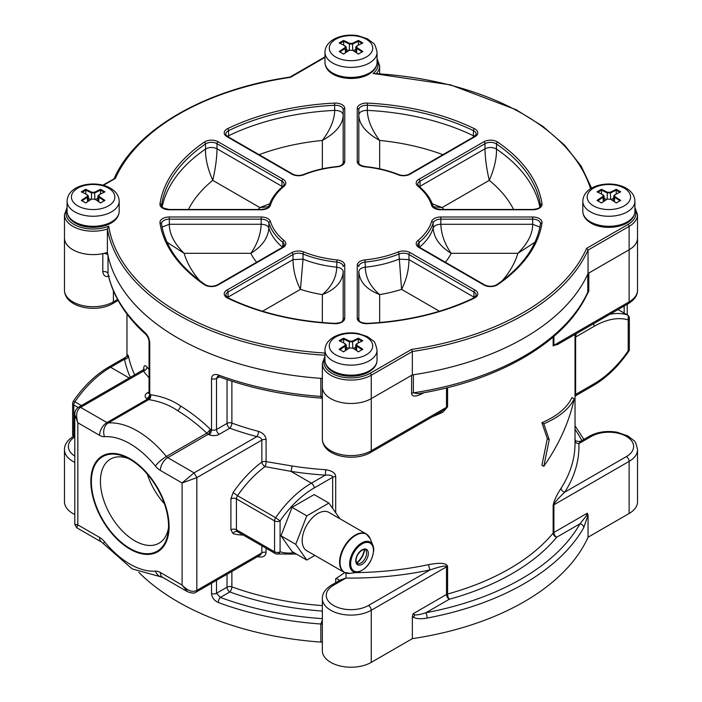 <?xml version="1.0" encoding="UTF-8"?>
<svg xmlns="http://www.w3.org/2000/svg" width="702" height="702" viewBox="0 0 702 702"><rect width="100%" height="100%" fill="white"/><g stroke="black" fill="none" stroke-linecap="round" stroke-linejoin="round"><path stroke-width="1.05" d="M74.789 514.505A28.65 16.541 180 0 1 64.47 501.79L64.47 449.684A28.65 16.541 0 0 0 74.789 462.39M322.35 642.383A3.905 2.255 0 0 0 320.832 642.084A244.866 141.374 180 0 1 138.75 572.288M629.132 513.487L629.132 461.381A28.65 16.541 0 0 0 637.53 449.684L637.53 501.79A28.65 16.541 180 0 1 629.132 513.487L588.057 537.206A244.866 141.374 180 0 1 412.346 638.653L371.261 662.372A28.65 16.541 180 0 1 340.031 665.961A28.65 16.541 180 0 1 322.35 650.675L322.35 598.569A28.65 16.541 0 0 0 340.031 613.846A28.65 16.541 0 0 0 371.261 610.266L446.498 566.83A3.905 2.255 180 0 1 447.578 566.382C446.586 563.039 440.312 562.442 428.755 564.601A3.905 1.106 -102.1 0 0 430.107 569.91C441.242 566.172 446.7 565.145 446.498 566.83L446.498 594.48A3.905 2.255 -120 0 0 449.262 599.262A3.905 1.378 74.6 0 1 447.578 594.032A3.905 2.255 0 0 0 446.498 594.48L413.101 613.759L412.346 616.523L413.329 617.233C416.295 618.866 420.893 619.146 427.123 618.076A3.905 0.992 -100.7 0 0 425.903 612.741C420.823 614.434 417.093 615.136 414.724 614.838L413.101 613.759M127.527 354.958L128.405 355.8A3.905 3.168 168.9 0 1 124.526 359.24L127.562 354.764L127.51 356.581M143.699 369.436L143.699 368.971C143.805 365.409 144.902 364.742 146.972 366.97A224.026 129.335 0 0 0 149.052 369.55M266.084 548.236L266.084 552.351C265.725 556.063 263.189 557.563 258.494 556.844A3.905 1.316 -75.3 0 0 258.45 556.124M335.696 582.686L335.696 578.72L344.761 572.639M553.141 505.44A3.905 2.255 180 0 1 553.896 504.817C553.948 503.202 557.572 498.99 564.759 492.163A3.905 2.992 32.7 0 1 561.1 488.197C556.528 495.296 553.878 501.044 553.141 505.44L553.141 533.09A3.905 2.878 -140.4 0 0 556.66 537.249L580.019 523.771A3.905 3.036 29.5 0 1 583.731 527.658L588.057 515.084L588.057 537.206M553.141 337.03L553.141 345.919L559.898 343.155M431.914 417.049L442.874 412.214L447.578 406.87L447.578 387.618M258.494 431.361A3.905 1.316 -75.3 0 1 256.879 436.6L194.068 472.867L182.099 482.967L196.832 477.65L194.068 472.867L167.725 457.651L208.125 434.327A3.905 1.834 112 0 0 210.372 429.291A3.905 0.518 -46.3 0 1 206.774 433.143A3.905 2.255 -120 0 0 208.125 434.327A248.771 143.629 0 0 0 209.293 434.801A7.819 4.51 0 0 0 219.27 434.275L229.8 428.202A3.905 1.694 109.9 0 0 231.879 423.095A224.026 129.335 0 0 0 258.494 431.361C263.206 433.046 265.733 435.802 266.084 439.627L266.084 461.6A3.905 2.255 0 0 0 261.837 462.091A3.905 1.922 -126.5 0 0 264.987 466.628A83.547 48.236 120 0 0 237.522 495.717L233.09 492.55A87.452 50.491 -60 0 1 261.837 462.091L261.837 440.119A3.905 2.255 180 0 1 266.084 439.627M335.696 512.75L335.696 476.632C335.582 473.113 332.265 470.814 325.737 469.726A224.026 129.335 180 0 1 291.909 465.97L266.084 461.6A3.905 1.334 100.7 0 1 264.987 466.628L290.882 471.332L311.398 483.178A83.547 48.236 120 0 0 275.649 517.725A3.905 2.255 120 0 0 274.561 520.893L236.434 498.885L236.434 529.799A3.905 2.255 0 0 0 230.905 529.799L233.09 533.617A3.905 3.159 106.7 0 1 236.978 531.475A3.905 3.159 106.7 0 1 237.162 531.537M543.796 466.347L541.9 465.25L547.323 438.601L549.236 439.715L543.796 466.347C559.011 444.524 569.155 422.016 574.236 398.85C569.155 408.968 559.011 417.286 543.796 423.806L549.236 439.715M574.236 398.85L571.981 397.543C567.119 407.757 557.09 416.146 541.9 422.718L547.323 438.601M541.9 422.718L543.796 423.806M142.848 371.419C142.839 369.682 143.024 369.568 143.41 371.095A3.905 2.905 141.9 0 0 146.972 366.97M588.057 273.473L588.057 250.079L629.132 226.36A28.65 16.541 0 0 0 637.521 214.663L637.521 238.066A28.65 16.541 180 0 1 629.132 249.763L588.057 273.473A244.866 141.374 180 0 1 412.337 374.921L371.261 398.631A28.65 16.541 180 0 1 340.031 402.22A28.65 16.541 180 0 1 322.35 386.934L322.35 386.934A28.65 16.541 0 0 0 340.031 402.22A28.65 16.541 0 0 0 371.261 398.631L411.591 375.351A3.905 2.255 180 0 1 413.364 374.763A244.866 141.374 0 0 0 587.785 274.061A3.905 2.255 180 0 1 588.706 273.096M412.346 638.653L412.346 616.523M322.35 620.033L320.832 624.008A244.866 141.374 180 0 1 218.252 602.5C214.075 600.482 211.828 597.49 211.521 593.523L211.521 583.222M218.998 376.684A3.905 1.729 -69.6 0 1 218.252 374.921C214.066 373.771 211.82 375.035 211.521 378.703L211.521 429.756A244.866 141.374 0 0 1 210.372 429.291C201.105 420.296 191.119 412.504 180.414 405.896C171.999 400.061 162.039 396.34 150.544 394.752A3.905 2.615 -50.5 0 1 147.35 399.236L106.941 422.569L80.598 407.353L143.41 371.095A227.931 131.59 0 0 0 149.052 377.764M322.35 378.65A3.905 2.255 180 0 0 320.832 378.352A244.866 141.374 180 0 1 108.003 255.475A3.905 2.255 180 0 0 102.808 253.624A28.65 16.541 0 0 1 64.47 238.057A28.65 16.541 0 0 1 64.479 237.732M145.244 332.774A3.905 2.685 131.8 0 0 145.928 334.468C125.561 316.172 112.934 296.042 108.055 274.078L108.003 273.552A244.866 141.374 0 0 0 145.244 332.774C147.999 335.635 149.5 339.057 149.745 343.041L149.745 394.094A244.866 141.374 0 0 0 150.544 394.743A3.905 3.378 92.3 0 1 148.701 399.613L108.292 422.937A3.905 2.255 60 0 1 106.941 422.569A10.416 6.02 -60 0 0 99.579 435.328L77.834 422.779C75.605 415.101 76.527 409.959 80.598 407.353L78.589 407.195M585.354 297.727L588.803 291.119A3.905 2.255 -0 0 0 587.785 292.137L587.355 293.647C565.759 341.742 499.245 380.607 418.269 393.682L413.364 392.839L413.364 374.763M588.803 291.119L588.803 273.034L629.132 249.754L629.132 301.86L553.896 345.296A3.905 2.255 0 0 0 553.141 345.919M628.325 303.65A3.905 2.255 -120 0 0 629.132 301.86A28.65 16.541 180 0 0 637.53 290.163C637.627 295.217 634.564 299.71 628.325 303.65L557.476 344.559L553.896 345.296L553.896 336.381M447.578 406.87A3.905 2.255 0 0 0 446.498 407.309L441.312 411.626L370.454 452.536A3.905 2.255 -120 0 0 371.261 450.745A28.65 16.541 180 0 1 340.031 454.334A28.65 16.541 180 0 1 322.35 439.048L322.35 363.539A28.65 16.541 0 0 0 340.031 378.826A28.65 16.541 0 0 0 371.261 375.237L412.337 351.518L411.53 349.429A243.296 140.47 0 0 0 586.644 248.341L628.027 224.447A27.088 15.637 0 0 0 634.915 209.091M218.252 374.921A244.866 141.374 0 0 0 320.832 396.428L322.35 398.209M211.521 378.703A3.905 2.255 0 0 0 216.506 378.448L217.567 376.518M218.252 602.5A3.905 1.729 -69.6 0 1 220.367 597.42L216.506 593.269L227.036 587.188L227.036 574.262M322.35 605.607A224.026 129.335 0 0 1 231.879 586.872A3.905 2.255 0 0 0 227.036 587.188A3.905 2.255 -120 0 0 229.8 591.97A3.905 1.694 109.9 0 0 231.879 586.872L231.879 571.472M143.989 369.822L144.077 368.84L142.989 370.015L78.65 407.16C75.974 408.889 74.684 411.425 74.789 414.768L77.834 422.779L77.834 524.868L74.789 524.376L76.737 527.755L77.834 524.868L99.579 537.416A14.33 8.275 60 0 1 104.519 541.76A73.719 42.559 -120 0 0 155.405 571.138A14.33 8.275 60 0 1 160.354 572.507L182.099 585.064L187.513 591.707C191.813 593.348 194.647 593.497 196.025 592.163L196.832 590.382C192.541 592.611 187.627 590.838 182.099 585.064L182.099 482.967L160.354 470.419A14.33 8.275 60 0 1 155.405 466.075A73.719 42.559 -120 0 0 104.519 436.697A14.33 8.275 60 0 1 99.579 435.328M129.967 549.096A55.326 31.941 60 0 1 90.839 481.326A55.326 31.941 60 0 1 129.967 458.739L129.967 458.739A55.326 31.941 60 0 1 169.085 526.509A55.326 31.941 60 0 1 129.967 549.096M325.737 469.726L325.298 475.157C330.115 474.842 332.572 475.552 332.66 477.281L314.163 487.969A3.905 2.255 -120 0 0 311.398 483.178L325.298 475.157A227.931 131.59 180 0 1 290.882 471.332A3.905 0.842 -81 0 0 291.909 465.97M72.639 403.387A3.905 2.255 0 0 0 73.789 404.984A3.905 2.255 -60 0 1 74.877 401.807L73.333 401.175A3.905 3.905 0 0 0 72.639 403.387L72.639 434.301A3.905 3.905 0 0 0 74.596 437.679A3.905 2.255 -60 0 1 73.789 435.898A3.905 2.255 180 0 1 72.639 434.301M230.905 529.799L230.905 498.885L233.099 492.541M256.879 555.712L196.832 590.382L261.837 552.851L260.363 555.019L195.963 592.198M314.163 487.969A79.633 45.981 120 0 0 280.08 520.893A3.905 2.255 0 0 1 274.561 520.893L274.561 551.807A3.905 2.255 120 0 0 275.368 553.597A3.905 2.255 120 0 0 275.649 553.72A3.905 3.159 -73.3 0 0 276.202 553.957A3.905 3.159 -73.3 0 0 280.08 551.807A3.905 2.255 180 0 1 274.561 551.807L236.434 529.799A3.905 2.255 -60 0 0 237.241 531.589L236.978 531.475M294.077 552.711A79.633 45.981 120 0 1 280.089 551.807L280.08 520.893L275.649 517.725L237.522 495.717A3.905 2.255 -60 0 0 236.434 498.885A3.905 2.255 180 0 0 230.905 498.885M219.34 376.816L216.506 378.448L216.506 429.492L227.036 423.411A3.905 2.255 60 0 0 229.8 428.202A227.931 131.59 0 0 0 256.879 436.6C259.951 437.074 261.6 438.241 261.837 440.119L196.832 477.65L196.832 590.382M160.354 470.419A10.416 6.02 -60 0 1 167.725 457.651A3.905 2.255 60 0 1 166.374 456.467L206.783 433.143C197.718 424.534 187.987 417.032 177.58 410.635C169.393 405.001 159.758 401.325 148.701 399.613A3.905 2.255 -120 0 1 147.35 399.236A248.771 143.629 0 0 1 146.534 398.569A3.905 2.624 129.8 0 0 149.745 394.094A3.905 2.255 0 0 1 149.052 392.804L149.052 341.76C148.964 339.294 147.92 336.863 145.928 334.468M575.026 396.498L576.219 395.419L575.631 394.436L594.138 383.748A79.633 45.981 120 0 0 628.211 350.816L628.211 319.901A3.905 2.255 0 0 0 629.361 318.313A3.905 3.905 0 0 0 627.404 314.926A3.905 2.255 120 0 0 627.123 314.803A83.547 48.236 120 0 0 609.915 314.277M618.067 309.573L627.123 314.803A3.905 3.159 106.7 0 1 628.211 319.901A79.633 45.981 120 0 0 594.138 326.325L575.631 337.004L576.14 333.783M634.503 245.454A28.65 16.541 0 0 0 637.53 238.057A28.65 16.541 0 0 0 637.521 237.732M168.533 527.781A48.552 28.036 60 0 1 159.029 543.208A48.552 28.036 60 0 1 134.758 540.794A48.552 28.036 60 0 1 103.036 498.008A48.552 28.036 60 0 1 110.477 459.099A48.552 28.036 60 0 1 128.589 458.59M587.785 274.061L587.785 292.137A244.866 141.374 0 0 1 413.364 392.839A3.905 2.255 0 0 0 411.591 393.427C412.135 397.034 415.988 396.937 423.148 393.138A3.905 2.255 60 0 1 423.157 392.83M109.336 276.158C105.572 277.246 103.396 275.763 102.808 271.709L102.808 253.624M588.057 515.084L587.293 513.188L586.407 515.724L580.019 523.771A240.953 139.11 0 0 1 425.903 612.741L449.262 599.262A227.931 131.59 180 0 0 556.66 537.249A3.905 2.255 60 0 1 553.896 532.467L587.293 513.188M575.026 440.996A3.905 3.185 177.8 0 0 578.878 443.603L580.536 441.321C576.623 441.655 574.727 440.856 574.859 438.925M333.503 585.275A24.745 14.286 0 0 0 333.503 605.475A24.745 14.286 0 0 0 368.497 605.475L430.107 569.91A227.931 131.59 180 0 1 345.998 578.053L333.503 585.275A3.905 2.255 -120 0 0 331.546 585.082L340.426 579.949L345.998 578.053L346.086 573.13M628.211 350.816L628.667 351.439A3.905 3.905 0 0 0 629.361 349.227A3.905 2.255 180 0 1 628.211 350.816M91.374 481.642A54.572 31.511 -120 0 0 115.198 536.556A54.572 31.511 -120 0 0 157.248 551.175A54.572 31.511 -120 0 0 168.55 526.193A54.572 31.511 -120 0 0 144.735 471.279A54.572 31.511 -120 0 0 102.676 456.66A54.572 31.511 -120 0 0 91.374 481.642M164.435 503.79A48.552 28.036 60 0 1 147.315 474.131M322.35 378.457A244.866 141.374 180 0 1 107.397 252.395A28.65 16.541 180 0 1 64.479 238.048L64.479 214.654A28.65 16.541 0 0 0 107.397 229.001L108.713 226.176A243.296 140.47 0 0 0 324.938 353.045M591.584 188.18L581.142 166.084L564.759 145.305L542.874 126.351L516.058 109.688L450.491 84.863L373.166 73.499A27.088 15.637 0 0 0 377.062 60.232M324.965 57.415L290.47 77.334A243.296 140.47 0 0 0 115.356 178.431L103.431 185.31M289.996 77.097C205.353 89.233 135.319 129.519 114.031 178.843L102.799 185.152M113.943 179.238L115.356 178.431M324.938 355.23A244.866 141.374 180 0 1 107.397 229.001L107.397 252.395M586.644 248.341L588.057 250.079A244.866 141.374 180 0 1 412.337 351.518L412.337 374.921M344.752 108.494A1.562 1.272 180 0 0 343.181 109.775L343.181 162.803C342.558 164.961 340.435 166.216 336.82 166.576C324.657 167.822 313.496 170.489 303.343 174.587C299.508 175.877 295.954 175.711 292.69 174.087L227.746 136.583C226.026 135.17 225.368 134.345 225.781 134.108A7.819 4.51 180 0 1 228.562 130.66A190.163 109.784 180 0 1 334.705 105.274A7.819 4.51 180 0 1 343.181 109.775L343.181 162.82A1.562 1.272 180 0 1 344.752 161.521A9.38 5.414 180 0 1 336.978 166.857A81.792 47.227 0 0 0 303.931 174.763A9.38 5.414 180 0 1 291.909 174.157L226.965 136.662A9.38 5.414 180 0 1 227.553 128.694A191.725 110.688 180 0 1 334.564 103.097A9.38 5.414 180 0 1 344.752 108.494L344.752 161.521M228.633 137.101L228.562 135.767A190.163 109.784 180 0 1 334.705 110.381C334.468 119.779 330.344 129.791 322.35 140.435C336.118 132.757 343.059 124.236 343.181 114.874C342.62 111.951 339.794 110.46 334.705 110.381L334.564 103.097M357.257 161.521L357.257 108.494A9.38 5.414 180 0 1 367.436 103.097A191.725 110.688 180 0 1 474.447 128.694A9.38 5.414 180 0 1 475.043 136.662L410.091 174.157A9.38 5.414 180 0 1 398.069 174.763A81.792 47.227 0 0 0 365.022 166.857A9.38 5.414 180 0 1 357.257 161.521A1.562 1.272 0 0 1 358.819 162.803L358.819 114.874C358.941 124.236 365.891 132.748 379.659 140.435C371.656 129.791 367.541 119.77 367.304 110.381A190.163 109.784 180 0 1 473.446 135.767L473.367 137.101M358.819 162.829L358.819 109.775A7.819 4.51 180 0 1 367.304 105.274A190.163 109.784 180 0 1 473.446 130.66A7.819 4.51 180 0 1 476.228 134.108L474.262 136.583L409.31 174.087C406.046 175.711 402.492 175.877 398.657 174.587C388.504 170.489 377.343 167.822 365.18 166.576C360.661 165.567 358.546 164.303 358.819 162.803L358.819 114.874C359.38 111.951 362.214 110.46 367.304 110.381L367.436 103.097M417.901 186.214A9.38 5.414 180 0 1 418.936 179.264L483.889 141.769A9.38 5.414 180 0 1 497.692 142.111A191.725 110.688 180 0 1 542.014 203.896A9.38 5.414 180 0 1 532.669 209.775L440.821 209.775A9.38 5.414 180 0 1 431.581 205.291A81.792 47.227 0 0 0 417.901 186.214A1.562 1.044 -50.6 0 1 418.892 186.276L417.751 184.372A7.819 4.51 180 0 1 420.042 181.177L484.994 143.682L484.994 148.789C485.135 158.204 486.556 168.726 489.268 180.353C494.261 168.989 496.674 158.564 496.498 149.078A190.163 109.784 180 0 1 539.873 207.037M433.38 206.721L442.102 207.581L432.274 203.782M420.077 187.285L420.042 186.284L419.401 186.706M418.936 247.499A9.38 5.414 180 0 1 417.892 240.558A81.792 47.227 0 0 0 431.581 221.481A9.38 5.414 180 0 1 440.821 216.997L532.669 216.997A9.38 5.414 180 0 1 542.014 222.876A191.725 110.688 180 0 1 497.692 284.652A9.38 5.414 180 0 1 483.88 284.994L418.936 247.499A1.562 0.904 -60 0 1 419.717 247.42L417.751 244.945A7.819 4.51 180 0 1 419.173 242.348A83.354 48.122 0 0 0 433.125 222.911A7.819 4.51 180 0 1 440.821 219.173L532.669 219.173L532.669 224.28C532.748 233.748 527.816 243.427 517.874 253.325L534.968 242.216M431.581 221.481A1.562 1.255 16.8 0 1 433.125 222.911L433.125 228.018C433.906 237.996 439.926 246.437 451.184 253.325C444.761 244.199 441.312 234.512 440.821 224.28C436.688 224.447 434.126 225.693 433.125 228.018A83.354 48.122 0 0 1 419.427 247.244M367.436 323.666L367.357 323.376C358.09 322.78 359.477 320.314 358.819 319.55L358.819 271.621C359.503 281.765 366.453 289.426 379.65 294.612C370.323 286.644 365.531 277.492 365.286 267.181C361.276 267.752 359.117 269.235 358.819 271.621L358.819 319.559A1.562 1.272 -0 0 0 357.248 318.269L357.248 265.242A9.38 5.414 180 0 1 365.022 259.907A81.792 47.227 0 0 0 398.069 252.009A9.38 5.414 180 0 1 410.091 252.606L475.035 290.101A9.38 5.414 180 0 1 474.447 298.078A191.725 110.688 180 0 1 367.436 323.666A9.38 5.414 180 0 1 357.248 318.269M357.248 265.242A1.562 1.272 -0 0 1 358.819 266.514A7.819 4.51 180 0 1 365.286 262.074A83.354 48.122 0 0 0 398.964 254.019A7.819 4.51 180 0 1 408.985 254.519L473.938 292.014L473.911 297.876M398.069 252.009A1.562 0.737 67.9 0 1 398.964 254.019L401.579 289.373C406.379 279.861 408.854 269.945 408.985 259.626L398.964 259.126A83.354 48.122 0 0 1 365.286 267.181L365.022 259.907M291.909 252.606A1.562 0.904 60 0 1 293.015 254.519L293.015 259.626C293.146 269.963 295.621 279.879 300.43 289.373L303.036 259.126A83.354 48.122 0 0 0 336.706 267.181C336.477 277.474 331.686 286.627 322.341 294.621C335.556 289.417 342.506 281.748 343.181 271.621L343.181 319.55C341.909 321.525 343.19 322.63 334.643 323.376C294.594 321.218 259.126 312.741 228.238 297.946L225.772 295.209A7.819 4.51 180 0 1 228.062 292.014L293.015 254.519A7.819 4.51 180 0 1 303.036 254.019A83.354 48.122 0 0 0 336.706 262.074A7.819 4.51 180 0 1 343.181 266.514L343.181 266.514A1.562 1.272 180 0 1 344.743 265.242L344.743 318.269A9.38 5.414 180 0 1 334.564 323.666A191.725 110.688 180 0 1 227.553 298.069A9.38 5.414 180 0 1 226.957 290.101L291.909 252.606A9.38 5.414 180 0 1 303.931 252.009A81.792 47.227 0 0 0 336.978 259.907A9.38 5.414 180 0 1 344.743 265.242M228.089 297.867L228.062 297.122L227.466 297.516M167.023 242.216L184.126 253.325C174.184 243.427 169.252 233.748 169.331 224.271L162.083 227.088M161.521 223.85A7.819 4.51 180 0 1 161.513 223.684A7.819 4.51 180 0 1 169.331 219.173L169.331 224.271L261.179 224.271C260.679 234.529 257.23 244.217 250.825 253.325C262.057 246.446 268.076 238.013 268.875 228.018C267.874 225.693 265.312 224.447 261.179 224.271L261.179 219.173A7.819 4.51 180 0 1 268.875 222.911A83.354 48.122 0 0 0 282.827 242.348A7.819 4.51 180 0 1 284.249 244.945L282.283 247.42L217.33 284.915C213.083 286.802 209.038 286.714 205.195 284.643C179.703 266.848 165.145 246.613 161.53 223.92A1.562 1.272 -8.5 0 1 161.539 224.07M188.417 209.486A169.322 97.754 180 0 1 212.741 180.353C215.444 168.726 216.874 158.204 217.015 148.789C213.031 146.955 209.196 147.051 205.51 149.07C205.335 158.564 207.739 168.989 212.741 180.353L259.907 207.581L268.62 206.721M204.308 142.111A9.38 5.414 180 0 1 218.12 141.769L283.064 179.264A9.38 5.414 180 0 1 284.108 186.205A81.792 47.227 0 0 0 270.419 205.282A9.38 5.414 180 0 1 261.179 209.775L169.331 209.775A9.38 5.414 180 0 1 159.986 203.896A191.725 110.688 180 0 1 204.308 142.111A1.562 0.974 55.5 0 1 205.51 143.971A7.819 4.51 180 0 1 217.015 143.682L281.958 181.177L281.923 187.285M269.726 203.782L259.907 207.581A104.194 60.161 0 0 0 258.143 209.486M339.9 518.734L328.896 503.08L314.163 494.577L292.058 507.335L281.002 535.819L292.058 551.544L306.792 560.056L314.847 555.405M328.896 503.08L306.792 515.847L295.744 544.331L306.792 560.056M292.058 507.335L306.792 515.847M281.002 535.819L295.744 544.331M373.727 549.929A17.032 9.828 120 0 0 372.929 545.419A17.032 9.828 120 0 0 359.503 544.462A17.032 9.828 120 0 0 349.64 563.829A17.032 9.828 120 0 0 357.388 572.349L350.044 573.35A21.999 12.706 -60 0 1 340.031 562.346A21.999 12.706 -60 0 1 352.773 537.32A21.999 12.706 -60 0 1 370.13 538.557L366.295 533.976L328.913 512.39A22.139 12.785 120 0 0 311.855 518.322A22.139 12.785 120 0 0 302.185 540.61A22.139 12.785 120 0 0 306.774 550.745L344.155 572.323A22.139 12.785 -60 0 1 339.566 562.188A22.139 12.785 -60 0 1 349.227 539.908A22.139 12.785 -60 0 1 366.295 533.976A22.139 12.785 -60 0 1 368.331 535.696M81.3 200.412L82.081 200.807A129.019 74.491 60 0 1 85.741 202.922L85.732 202.975A129.537 74.789 -120 0 0 83.512 201.667A129.537 74.789 -120 0 0 81.3 200.412A130.212 75.175 -60 0 1 87.215 196.499L87.215 194.796A130.212 75.175 -120 0 0 81.3 191.874A129.537 74.789 -60 0 1 85.732 189.312A130.212 75.175 60 0 1 91.655 192.234L94.612 192.234A130.212 75.175 -60 0 1 100.526 189.312A129.537 74.789 60 0 1 102.746 190.558A129.537 74.789 60 0 1 104.967 191.874A130.212 75.175 120 0 0 99.052 194.796L97.894 196.042L98.657 197.139A129.686 74.877 60 0 1 104.212 200.798L104.967 200.412A129.537 74.789 120 0 0 100.526 202.975A130.212 75.175 -120 0 0 94.612 199.061L94.752 199.14M99.052 194.796L99.052 196.499A130.212 75.175 60 0 1 104.967 200.412M104.186 200.807L104.212 200.798A129.019 74.491 -60 0 0 100.526 202.922A129.686 74.877 -120 0 0 94.972 199.263L91.655 199.061A130.212 75.175 120 0 0 85.732 202.975M91.506 199.14L91.286 199.263A129.686 74.877 120 0 0 85.732 202.922M82.055 200.798A129.686 74.877 -60 0 1 87.61 197.139L88.373 196.042L87.267 194.823M85.732 189.312L85.767 190.181A129.019 74.491 120 0 0 82.143 192.269M85.732 190.128A129.686 74.877 60 0 1 91.286 192.883L94.972 192.883A129.686 74.877 -60 0 1 100.526 190.128L100.526 189.312M104.115 192.269A129.019 74.491 -120 0 0 100.5 190.181L100.526 190.128M100.5 190.181L100.5 194.042M94.612 192.234L94.858 199.201M91.392 199.201L91.655 192.234M85.767 190.181L85.767 194.042M358.389 351.86L358.389 351.807A129.019 74.491 -60 0 1 362.039 349.693L362.829 349.298A129.537 74.789 120 0 0 360.609 350.552A129.537 74.789 120 0 0 358.389 351.86A130.212 75.175 -120 0 0 352.465 347.946L352.606 348.025M358.389 351.807A129.686 74.877 -120 0 0 352.834 348.148L349.508 347.946A130.212 75.175 120 0 0 343.594 351.86A129.537 74.789 -120 0 0 339.154 349.298A130.212 75.175 -60 0 1 345.068 345.384L345.068 343.682A130.212 75.175 -120 0 0 339.154 340.76A129.537 74.789 -60 0 1 341.374 339.443A129.537 74.789 -60 0 1 343.594 338.197A130.212 75.175 60 0 1 349.508 341.119L352.465 341.119A130.212 75.175 -60 0 1 358.389 338.197A129.537 74.789 60 0 1 362.829 340.76A130.212 75.175 120 0 0 356.906 343.682L355.756 344.928L356.511 346.025A129.686 74.877 60 0 1 362.074 349.684M349.377 348.025L349.148 348.148A129.686 74.877 120 0 0 343.594 351.807L343.594 351.86M356.906 343.682L356.906 345.384A130.212 75.175 60 0 1 362.829 349.298M339.154 349.298L339.935 349.693A129.019 74.491 60 0 1 343.594 351.807M339.908 349.684A129.686 74.877 -60 0 1 345.463 346.025L346.226 344.928L345.112 343.699M343.594 338.197L343.62 339.066A129.019 74.491 120 0 0 340.005 341.146M343.594 339.013A129.686 74.877 60 0 1 349.148 341.769L352.834 341.769A129.686 74.877 -60 0 1 358.389 339.013L358.389 338.197M361.978 341.146A129.019 74.491 -120 0 0 358.353 339.066L358.389 339.013M358.353 339.066L358.353 342.918M343.62 339.066L343.62 342.918M619.857 192.278A129.019 74.491 -120 0 0 616.233 190.189L616.268 189.321A129.537 74.789 60 0 1 618.488 190.575A129.537 74.789 60 0 1 620.7 191.883A130.212 75.175 120 0 0 614.785 194.805L614.785 196.516A130.212 75.175 60 0 1 620.7 200.43A129.537 74.789 120 0 0 616.268 202.992A130.212 75.175 -120 0 0 610.345 199.078L610.486 199.157M614.741 194.831L613.627 196.06L614.39 197.148A129.686 74.877 60 0 1 619.945 200.807L619.919 200.825A129.019 74.491 -60 0 0 616.259 202.931A129.686 74.877 -120 0 0 610.714 199.28L607.388 199.078A130.212 75.175 120 0 0 601.474 202.992A129.537 74.789 -120 0 0 599.254 201.676A129.537 74.789 -120 0 0 597.033 200.43A130.212 75.175 -60 0 1 602.948 196.516L602.948 194.805A130.212 75.175 -120 0 0 597.033 191.883A129.537 74.789 -60 0 1 601.474 189.321A130.212 75.175 60 0 1 607.388 192.243L610.345 192.243A130.212 75.175 -60 0 1 616.268 189.321M607.248 199.157L607.028 199.28A129.686 74.877 120 0 0 601.474 202.939L601.474 202.992M601.474 202.931A129.019 74.491 60 0 0 597.814 200.825L597.814 200.825A129.686 74.877 -60 0 1 603.343 197.148L604.106 196.06L602.948 194.805M597.885 192.278A129.019 74.491 120 0 1 601.5 190.189L601.474 190.145A129.686 74.877 60 0 1 607.028 192.892L610.714 192.892A129.686 74.877 -60 0 1 616.268 190.145M616.233 190.189L616.233 194.05M619.945 200.807L620.7 200.43M607.133 199.219L607.388 192.243M597.788 200.807L597.033 200.43M601.474 190.145L601.474 189.321M601.5 190.189L601.5 194.05M356.897 45.937L355.774 47.174L356.537 48.262A129.686 74.877 60 0 1 362.092 51.922L362.065 51.939A129.019 74.491 -60 0 0 358.406 54.054A129.686 74.877 -120 0 0 352.852 50.395L349.535 50.193A130.212 75.175 120 0 0 343.611 54.107A129.537 74.789 -120 0 0 339.171 51.544A130.212 75.175 -60 0 1 345.094 47.631L345.094 45.92A130.212 75.175 -120 0 0 339.171 42.997A129.537 74.789 -60 0 1 341.391 41.69A129.537 74.789 -60 0 1 343.611 40.435A130.212 75.175 60 0 1 349.535 43.357L352.492 43.357A130.212 75.175 -60 0 1 358.406 40.435A129.537 74.789 60 0 1 362.846 42.997A130.212 75.175 120 0 0 356.932 45.92L356.932 47.631A130.212 75.175 60 0 1 362.846 51.544A129.537 74.789 120 0 0 360.626 52.79A129.537 74.789 120 0 0 358.406 54.107A130.212 75.175 -120 0 0 352.492 50.193L352.632 50.272M343.611 40.435L343.647 41.304A129.019 74.491 120 0 0 340.022 43.392M349.394 50.263L349.166 50.395A129.686 74.877 120 0 0 343.611 54.054L343.611 54.107M343.62 54.054A129.019 74.491 60 0 0 339.961 51.939L339.926 51.922A129.686 74.877 -60 0 1 345.489 48.262L346.244 47.174L345.094 45.92M343.647 41.304L343.647 45.165M343.611 41.26A129.686 74.877 60 0 1 349.166 44.007L352.852 44.007A129.686 74.877 -60 0 1 358.406 41.26L358.406 40.435M361.995 43.392A129.019 74.491 -120 0 0 358.38 41.304L358.406 41.26M358.38 41.304L358.38 45.165M362.092 51.922L362.846 51.544M352.492 43.357L352.737 50.325M349.28 50.325L349.535 43.357M339.926 51.922L339.171 51.544M74.105 437.355A24.745 14.286 0 0 0 74.789 456.089M578.878 443.603A227.931 131.59 180 0 1 564.759 492.163L626.368 456.598A24.745 14.286 0 0 0 626.368 436.39A24.745 14.286 0 0 0 591.374 436.39L578.878 443.603M134.67 374.815A224.026 129.335 180 0 1 128.405 355.8M257.608 556.616A224.026 129.335 0 0 0 258.494 556.844M355.405 572.613A224.026 129.335 0 0 0 428.755 564.601M626.368 456.598A3.905 2.255 60 0 1 629.132 461.381L553.896 504.817L553.896 532.467A3.905 2.255 0 0 0 553.141 533.09A224.026 129.335 0 0 1 447.578 594.032L447.578 566.382M561.1 488.197A224.026 129.335 0 0 0 575.026 443.304L575.026 334.424M227.036 379.554L227.036 423.411A3.905 2.255 180 0 1 231.879 423.095L231.879 381.168M130.318 377.334A227.931 131.59 180 0 1 124.526 359.24L110.626 367.269L129.186 377.983M81.397 405.572L74.877 401.807A83.547 48.236 -60 0 1 110.626 367.269A3.905 2.255 60 0 0 108.67 367.076L125.781 357.195M322.35 611.073A227.931 131.59 180 0 1 229.8 591.97L220.367 597.42A240.953 139.11 0 0 0 322.35 618.646M581.818 440.593A240.953 139.11 0 0 0 575.026 429.299M583.731 527.658A244.866 141.374 180 0 1 427.123 618.076M322.35 624.306A3.905 2.255 180 0 0 320.832 624.008L320.832 642.084M320.832 378.352L320.832 396.428A3.905 2.255 -0 0 1 322.35 396.727M102.808 271.709A3.905 2.255 0 0 1 108.003 273.552L108.003 255.475M446.498 387.881L446.498 407.309L371.261 450.745L371.261 375.237A1.562 0.904 60 0 0 370.156 373.324L411.53 349.429M216.506 580.343L216.506 593.269A3.905 2.255 180 0 1 211.521 593.523M160.354 572.507A10.416 6.02 120 0 0 162.513 577.281L187.46 591.681M155.405 571.138A10.416 8.187 86.1 0 0 162.504 577.272L162.381 577.193M149.052 391.874L147.438 392.804A7.819 4.51 0 0 0 146.534 398.569M99.579 537.416A10.416 6.02 120 0 0 101.737 542.19L132.116 568.874L162.61 577.334M104.519 541.76A10.416 2.317 140.7 0 0 103.826 544.103M332.66 508.441L332.66 477.281A3.905 2.255 180 0 1 335.696 476.632M575.026 337.46A3.905 2.255 180 0 1 575.631 337.004L575.631 394.436A3.905 2.255 -0 0 0 575.026 394.893M74.789 436.468L73.789 435.898L73.789 404.984L78.133 407.493M266.084 552.351A3.905 2.255 0 0 0 261.837 552.851L261.837 545.787M243.155 535.003A87.452 50.491 -60 0 1 233.09 533.617M624.166 306.054L624.166 313.057M237.522 531.712A3.905 2.255 -60 0 1 237.241 531.589L275.368 553.597A3.905 3.905 0 0 0 276.202 553.957L296.498 554.106M155.405 466.075A10.416 2.317 -39.3 0 1 166.374 456.467A84.135 48.578 -120 0 0 108.292 422.937A10.416 8.187 -93.9 0 0 104.519 436.697M180.414 405.896A3.905 2.124 -58.7 0 1 177.58 410.635M209.293 434.801A3.905 1.816 111.8 0 0 211.521 429.756A3.905 2.255 0 0 0 216.506 429.492A3.905 2.255 60 0 0 219.27 434.275M628.211 319.91L628.211 316.716M411.591 393.427L411.591 375.351M423.911 392.699L423.148 393.138M113.391 290.803L113.391 301.86A28.65 16.541 180 0 1 82.16 305.449A28.65 16.541 180 0 1 64.47 290.163L64.47 238.057M117.559 299.456L113.391 301.86A3.905 2.255 -120 0 1 112.574 303.65C96.464 313.241 64.838 307.739 64.47 290.163M149.052 341.777A3.905 2.255 0 0 0 149.745 343.041M147.438 392.804A3.905 2.255 -120 0 0 149.008 393.146M371.261 662.372L371.261 610.266A3.905 2.255 60 0 0 368.497 605.475M591.374 436.39A3.905 2.255 -120 0 0 589.426 436.196L580.536 441.321M586.407 515.724A3.905 0.842 11.3 0 1 587.793 516.505M414.724 614.838A3.905 2.097 120.3 0 1 413.329 617.233M335.696 578.72A3.905 2.255 180 0 1 339.285 580.615M594.138 326.325A3.905 2.255 -120 0 0 593.436 323.797M594.138 383.748A3.905 2.255 60 0 1 593.33 385.538C606.493 377.799 618.278 366.426 628.667 351.439M324.938 357.985A27.088 15.637 0 0 0 337.276 375.745A27.088 15.637 0 0 0 370.156 373.324M67.085 209.082A27.088 15.637 0 0 0 77.431 226.123A27.088 15.637 0 0 0 108.713 226.176M590.549 188.803A243.296 140.47 0 0 0 373.166 73.499M159.986 222.867A9.38 5.414 180 0 1 169.331 216.988L261.179 216.988A9.38 5.414 180 0 1 270.419 221.481A81.792 47.227 0 0 0 284.099 240.558A9.38 5.414 180 0 1 283.064 247.499L218.111 284.994A9.38 5.414 180 0 1 204.308 284.652A191.725 110.688 180 0 1 159.986 222.867A1.562 1.272 -8.5 0 1 161.53 223.92L161.513 223.684M376.439 73.394A28.65 16.541 0 0 0 379.65 65.777L379.65 73.605M628.027 224.447A1.562 0.904 60 0 1 629.132 226.36L629.132 249.763M303.931 174.763A1.562 0.737 -112.1 0 0 303.343 174.587M291.909 174.157A1.562 0.904 -60 0 1 292.69 174.087M226.965 136.662A1.562 0.904 -60 0 1 227.746 136.583M227.553 128.694A1.562 0.825 64.1 0 1 228.562 130.66L228.562 135.767L227.466 136.416M259.082 154.677A169.322 97.754 180 0 1 322.35 140.435L322.35 168.831M474.447 128.694A1.562 0.825 115.9 0 0 473.446 130.66L473.446 135.767L474.534 136.416M475.043 136.662A1.562 0.904 -120 0 0 474.262 136.583M410.091 174.157A1.562 0.904 -120 0 0 409.31 174.087M398.069 174.763A1.562 0.737 -67.9 0 1 398.657 174.587M357.257 108.494A1.562 1.272 0 0 1 358.819 109.775M379.659 168.831L379.659 140.435A169.322 97.754 180 0 1 442.918 154.686M542.014 203.896A1.562 1.272 171.5 0 0 540.461 205.247A7.819 4.51 180 0 1 540.487 205.633C539.197 207.652 540.531 208.468 532.669 209.486L440.821 209.486C435.143 208.573 432.564 207.441 433.081 206.116C430.835 198.833 426.105 192.225 418.892 186.276M431.581 205.291A1.562 1.255 -16.8 0 1 433.081 206.116M418.936 179.264A1.562 0.904 60 0 1 420.042 181.177L420.042 186.284L484.994 148.789C488.969 146.955 492.804 147.051 496.498 149.078L496.498 143.971A190.163 109.784 180 0 1 540.461 205.247L540.461 205.94M483.889 141.769A1.562 0.904 60 0 1 484.994 143.682A7.819 4.51 180 0 1 496.498 143.971A1.562 0.974 124.5 0 1 497.692 142.111M443.857 209.486A104.194 60.161 0 0 0 442.102 207.581L489.268 180.353A169.322 97.754 180 0 1 513.583 209.486M497.692 284.652A1.562 0.974 -124.5 0 0 496.805 284.643C492.962 286.714 488.908 286.802 484.661 284.924L419.717 247.42M483.88 284.994A1.562 0.904 -60 0 1 484.661 284.924M417.892 240.558A1.562 1.044 50.6 0 1 419.173 242.348L419.173 247.078M440.821 216.997L440.821 224.28L532.669 224.28L539.917 227.097M532.669 216.997L532.669 219.173A7.819 4.51 180 0 1 540.487 223.684A7.819 4.51 180 0 1 540.479 223.85M542.014 222.876A1.562 1.272 -171.5 0 0 540.461 224.07M445.393 262.25A104.194 60.161 0 0 0 451.175 253.325L517.874 253.325A169.322 97.754 180 0 1 502.228 280.747M410.091 252.606A1.562 0.904 120 0 0 408.985 254.519L408.985 259.626L474.534 297.516M475.035 290.101A1.562 0.904 120 0 0 473.938 292.014A7.819 4.51 180 0 1 476.219 295.209L473.762 297.946C442.865 312.741 407.397 321.218 367.357 323.376M474.447 298.078A1.562 0.825 -115.9 0 0 473.762 297.946M379.65 322.534L379.65 294.612A104.194 60.161 0 0 0 401.579 289.373L439.434 311.24M227.553 298.069A1.562 0.825 -64.1 0 1 228.238 297.946M226.957 290.101A1.562 0.904 60 0 1 228.062 292.014L228.062 297.122L293.015 259.626L303.036 259.126L303.036 254.019A1.562 0.737 112.1 0 1 303.931 252.009M336.978 259.907L336.706 267.181C340.724 267.752 342.883 269.235 343.181 271.621M344.743 318.269A1.562 1.272 180 0 0 343.181 319.55M262.557 311.232L300.43 289.373A104.194 60.161 0 0 0 322.35 294.621L322.341 322.534M169.331 216.988L169.331 219.173L261.179 219.173L261.179 216.988M270.419 221.481A1.562 1.255 163.2 0 0 268.875 222.911L268.875 228.018A83.354 48.122 0 0 0 282.573 247.244M284.099 240.558A1.562 1.044 129.4 0 0 282.827 242.348L282.827 247.078M283.064 247.499A1.562 0.904 -120 0 0 282.283 247.42M218.111 284.994A1.562 0.904 -120 0 0 217.33 284.915M204.308 284.652A1.562 0.974 -55.5 0 1 205.195 284.643M199.772 280.747A169.322 97.754 180 0 1 184.126 253.325L250.825 253.325A104.194 60.161 0 0 0 256.599 262.25M218.12 141.769A1.562 0.904 120 0 0 217.015 143.682L217.015 148.789L282.599 186.706M283.064 179.264A1.562 0.904 120 0 0 281.958 181.177A7.819 4.51 180 0 1 284.249 184.372L283.117 186.276C275.895 192.216 271.165 198.833 268.919 206.116C267.146 207.046 270.858 208.117 261.179 209.486L169.331 209.486C162.899 208.196 160.293 206.915 161.513 205.633A7.819 4.51 180 0 1 161.539 205.247A190.163 109.784 180 0 1 205.51 143.971L205.51 149.07A190.163 109.784 180 0 0 162.127 207.037M284.108 186.205A1.562 1.044 -129.4 0 0 283.117 186.276M270.419 205.282A1.562 1.255 -163.2 0 0 268.919 206.116M159.986 203.896A1.562 1.272 8.5 0 1 161.539 205.247L161.539 205.932M346.665 573.227A22.139 12.785 -60 0 1 344.155 572.323L350.044 573.35M373.455 550.508A16.128 9.31 120 0 0 362.048 543.927A16.128 9.31 120 0 0 350.649 563.671A16.128 9.31 120 0 0 362.048 570.261A16.128 9.31 120 0 0 373.455 550.508M355.774 560.714A8.88 5.125 -60 0 1 362.048 549.841A8.88 5.125 -60 0 1 368.331 553.466A8.88 5.125 -60 0 1 362.048 564.338A8.88 5.125 -60 0 1 355.774 560.714M366.304 551.324A8.003 4.616 -60 0 1 366.576 553.167A8.003 4.616 -60 0 1 359.187 563.653C357.309 564.162 356.274 563.039 356.081 560.284C356.098 552.957 365.803 545.875 366.304 551.324M364.601 549.648A12.855 7.424 -60 0 1 356.888 563.022M356.695 562.767A13.022 7.52 120 0 0 364.294 549.613M74.71 221.885A26.053 15.04 0 0 0 103.097 225.14A26.053 15.04 0 0 0 119.182 211.249C118.682 227.044 89.803 231.695 75.254 223.078C69.884 219.84 67.164 215.9 67.085 211.249A26.053 15.04 0 0 0 74.71 221.885M119.182 201.211C119.024 195.893 116.12 191.558 110.468 188.197C95.849 179.651 67.743 184.231 67.085 201.211A26.053 15.04 0 0 0 74.71 211.846A26.053 15.04 0 0 0 103.097 215.11A26.053 15.04 0 0 0 119.182 201.211L119.182 211.249M108.485 188.154A21.709 12.531 0 0 0 77.782 188.154A21.709 12.531 0 0 0 77.782 205.879A21.709 12.531 0 0 0 108.485 205.879A21.709 12.531 0 0 0 108.485 188.154M87.215 196.499L87.61 201.649M95.481 199.579L97.894 198.183M99.052 196.499L98.657 201.649L98.657 198.806M88.373 200.14L89.18 200.605M97.087 200.605L97.894 200.14M88.373 198.183L90.786 199.579M369.41 370.77A26.053 15.04 0 0 0 377.035 360.135C376.956 364.786 374.236 368.725 368.866 371.963C354.317 380.581 325.438 375.93 324.938 360.135A26.053 15.04 0 0 0 341.023 374.026A26.053 15.04 0 0 0 369.41 370.77M377.035 350.096C375.772 344.243 374.447 341.128 373.06 340.751L367.278 336.504L357.827 333.432C348.824 332.037 340.768 333.248 333.652 337.083C327.974 340.47 325.079 344.814 324.938 350.096A26.053 15.04 0 0 0 341.023 363.996A26.053 15.04 0 0 0 369.41 360.731A26.053 15.04 0 0 0 377.035 350.096L377.035 360.135M335.635 337.039A21.709 12.531 0 0 0 335.635 354.764A21.709 12.531 0 0 0 366.339 354.764A21.709 12.531 0 0 0 366.339 337.039A21.709 12.531 0 0 0 335.635 337.039M356.906 345.384L356.511 350.535M345.068 345.384L345.463 350.535M349.508 341.119L349.148 348.174M352.465 341.119L352.834 348.174M353.334 348.464L355.756 347.069M346.226 349.026L347.034 349.491M354.94 349.491L355.756 349.026M346.226 347.069L348.64 348.464M634.915 211.267C634.424 227.062 605.536 231.704 590.987 223.087C585.617 219.858 582.897 215.918 582.818 211.267A26.053 15.04 0 0 0 590.452 221.893A26.053 15.04 0 0 0 618.839 225.158A26.053 15.04 0 0 0 634.915 211.267L634.915 201.228C634.757 195.911 631.861 191.567 626.21 188.206C611.582 179.659 583.485 184.249 582.818 201.228A26.053 15.04 0 0 0 590.452 211.864A26.053 15.04 0 0 0 618.839 215.119A26.053 15.04 0 0 0 634.915 201.228M593.515 205.897A21.709 12.531 0 0 0 624.218 205.897A21.709 12.531 0 0 0 624.218 188.171A21.709 12.531 0 0 0 593.515 188.171A21.709 12.531 0 0 0 593.515 205.897M610.345 192.243L610.714 199.307M611.214 199.596L613.627 198.201M614.39 198.815L614.39 201.658L614.785 196.516M602.948 196.516L603.343 201.658M604.106 200.158L604.913 200.623M612.82 200.623L613.627 200.158M604.106 198.201L606.519 199.596M377.062 62.381C376.983 67.032 374.263 70.972 368.892 74.201C354.343 82.818 325.456 78.176 324.965 62.381A26.053 15.04 0 0 0 341.04 76.272A26.053 15.04 0 0 0 369.427 73.008A26.053 15.04 0 0 0 377.062 62.381L377.062 52.343C375.798 46.49 374.473 43.375 373.087 42.997L367.304 38.75L357.853 35.679C348.85 34.275 340.786 35.495 333.669 39.321C328.001 42.717 325.096 47.052 324.965 52.343A26.053 15.04 0 0 0 341.04 66.234A26.053 15.04 0 0 0 369.427 62.978A26.053 15.04 0 0 0 377.062 52.343M366.365 57.011A21.709 12.531 0 0 0 366.365 39.286A21.709 12.531 0 0 0 335.661 39.286A21.709 12.531 0 0 0 335.661 57.011A21.709 12.531 0 0 0 366.365 57.011M346.244 49.316L348.666 50.711M353.36 50.711L355.774 49.316M356.932 47.631L356.537 52.773M345.094 47.631L345.489 52.773M346.244 51.272L347.06 51.737M354.966 51.737L355.774 51.272M73.675 436.196C67.418 440.163 64.356 444.656 64.47 449.684M126.974 356.107L126.974 314.048M370.454 452.536C354.334 462.127 322.709 456.625 322.35 439.048M217.62 376.483L219.006 376.693C250.535 388.355 284.854 395.516 321.946 398.148M74.789 414.821L74.789 524.376M76.737 527.755L101.737 542.19M73.333 401.175C83.722 386.179 95.507 374.815 108.67 367.076M627.404 314.926L618.102 309.556M637.53 290.163L637.53 238.057M118.111 300.456L112.574 303.65M149.386 392.997L148.912 393.357L149.052 392.804M627.219 304.291L627.219 314.821M583.888 439.391L575.026 425.798M637.53 449.684C636.345 443.997 635.073 440.917 633.695 440.435L627.772 435.889L616.935 432.195C606.642 430.545 597.472 431.879 589.426 436.196M331.546 585.082C325.298 589.039 322.227 593.541 322.35 598.569M629.361 349.227L629.361 318.313M576.219 395.419L593.33 385.538M379.65 65.777L377.062 58.564M324.965 56.888L289.944 77.106M67.085 207.415L64.479 214.654M324.938 356.318L322.35 363.539M634.915 207.432L637.521 214.663M540.487 223.684L540.47 223.92C536.846 246.613 522.297 266.857 496.805 284.643M357.388 572.349C366.786 569.225 372.244 561.802 373.762 550.078L372.929 545.419L370.13 538.557M107.459 252.72L107.459 254.572M67.085 201.211L67.085 211.249M88.373 201.141L88.373 196.042M97.894 201.141L97.894 196.042M324.938 350.096L324.938 360.135M355.756 350.026L355.756 344.928M346.226 350.026L346.226 344.928M582.818 201.228L582.818 211.267M613.627 201.149L613.627 196.06M604.106 201.149L604.106 196.06M324.965 52.343L324.965 62.381M346.244 52.264L346.244 47.174M355.774 52.264L355.774 47.174"/></g></svg>
